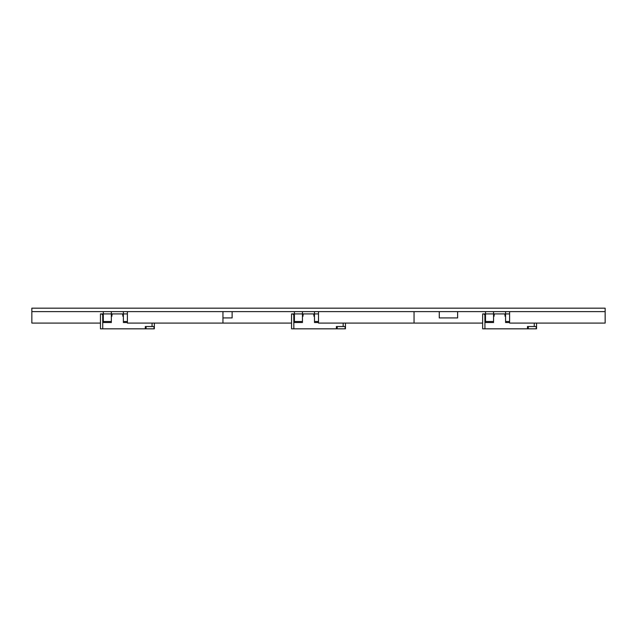 <?xml version="1.0" encoding="UTF-8"?>
<svg xmlns="http://www.w3.org/2000/svg" width="637" height="637" viewBox="0 0 637 637"><rect width="100%" height="100%" fill="white"/><g stroke="black" fill="none" stroke-linecap="round" stroke-linejoin="round"><path stroke-width="0.96" d="M31.85 311.62L605.15 311.62L605.15 308.181L605.15 311.62L509.6 311.62L509.6 323.086L605.15 323.086L605.15 311.62L31.85 311.62L31.85 308.181L605.15 308.181L31.85 308.181L31.85 323.086L100.455 323.086M222.95 323.086L222.95 311.62L127.4 311.62L127.4 323.086L291.555 323.086M414.05 323.086L414.05 311.62L318.5 311.62L318.5 323.086L482.655 323.086M457.621 311.62L457.621 317.927L439.275 317.927L439.275 311.62M484.892 314.702A1.147 1.147 0 0 1 484.908 314.75A1.147 1.147 0 0 0 484.892 314.702L484.948 328.819L482.655 328.819L482.655 313.914L485.521 313.914L485.521 322.513L493.548 322.513L485.521 322.513M484.948 328.819L536.545 328.819L536.545 326.526L527.492 326.526L527.492 328.819M501.311 313.914L505.587 313.914L505.587 322.513L509.6 322.513L505.587 322.513M505.587 315.06L505.014 315.06L505.014 316.207L505.014 315.06A1.147 1.147 0 0 0 503.867 313.914L495.267 313.914A1.147 1.147 0 0 0 494.121 315.06L494.121 316.207L493.548 316.207M493.548 311.62L493.548 313.914L495.267 313.914M485.521 316.207L484.948 316.207L484.948 315.06L484.948 316.207L484.948 315.06L483.802 313.914L482.655 313.914L482.655 328.819M484.685 313.914L493.548 313.914L493.548 322.513M484.024 313.937A1.147 1.147 0 0 1 484.47 314.129A1.147 1.147 0 0 0 484.024 313.937L484.446 314.113M505.014 316.207L505.587 316.207M493.548 315.06L494.121 315.06L494.121 316.207M536.545 323.086L536.545 328.819M505.587 311.62L505.587 313.914L509.6 313.914M485.521 311.62L485.521 313.914M293.792 314.702A1.147 1.147 0 0 1 293.808 314.75A1.147 1.147 0 0 0 293.792 314.702L293.848 328.819L291.555 328.819L291.555 313.914L293.585 313.914M293.848 328.819L345.445 328.819L345.445 326.526L336.392 326.526L336.392 328.819M310.211 313.914L314.487 313.914L314.487 322.513L318.5 322.513L314.487 322.513M314.487 316.207L313.914 316.207L313.914 315.06A1.147 1.147 0 0 0 312.767 313.914L304.168 313.914A1.147 1.147 0 0 0 303.021 315.06L303.021 316.207L302.448 316.207M302.448 311.62L302.448 313.914L304.168 313.914M294.421 315.06L293.848 315.06L293.848 316.207L293.848 315.06L292.702 313.914L291.555 313.914M292.924 313.937A1.147 1.147 0 0 1 293.37 314.129A1.147 1.147 0 0 0 292.924 313.937L293.346 314.113M293.848 316.207L294.421 316.207M345.445 323.086L345.445 326.526M314.487 311.62L314.487 313.914L318.5 313.914M302.448 322.513L294.421 322.513L294.421 321.502L302.448 321.502L302.448 322.513L294.421 322.513M294.421 311.62L294.421 313.914L302.448 313.914L302.448 321.502M294.421 313.914L294.421 321.502M102.692 314.702A1.147 1.147 0 0 1 102.708 314.75A1.147 1.147 0 0 0 102.692 314.702L102.748 328.819L100.455 328.819L100.455 313.914L103.321 313.914L103.321 322.513L111.348 322.513L103.321 322.513M102.748 328.819L154.345 328.819L154.345 326.526L145.292 326.526L145.292 328.819M119.111 313.914L123.387 313.914L123.387 322.513L127.4 322.513L123.387 322.513M123.387 316.207L122.814 316.207L122.814 315.06A1.147 1.147 0 0 0 121.667 313.914L113.067 313.914A1.147 1.147 0 0 0 111.921 315.06L111.921 316.207L111.348 316.207M111.348 311.62L111.348 313.914L113.067 313.914M103.321 315.06L102.748 315.06L102.748 316.207L102.748 315.06L101.602 313.914L100.455 313.914M101.824 313.937A1.147 1.147 0 0 1 102.27 314.129A1.147 1.147 0 0 0 101.824 313.937L102.246 314.113M102.748 316.207L103.321 316.207M111.348 315.06L111.921 315.06L111.921 316.207M154.345 323.086L154.345 326.526M123.387 311.62L123.387 313.914L127.4 313.914M103.321 311.62L103.321 313.914L111.348 313.914L111.348 322.513M222.95 317.927L232.123 317.927L232.123 311.62M484.948 315.06L485.521 315.06M534.252 323.086L534.252 326.526M536.211 326.526L536.211 328.819M528.304 326.526L528.304 328.819M505.587 321.502L509.6 321.502M485.521 321.502L493.548 321.502M302.448 315.06L303.021 315.06M343.152 323.086L343.152 326.526M313.914 315.06L314.487 315.06M345.111 326.526L345.111 328.819M337.204 326.526L337.204 328.819M314.487 321.502L318.5 321.502M152.052 323.086L152.052 326.526M122.814 315.06L123.387 315.06M154.011 326.526L154.011 328.819M146.104 326.526L146.104 328.819M123.387 321.502L127.4 321.502M103.321 321.502L111.348 321.502"/></g></svg>
